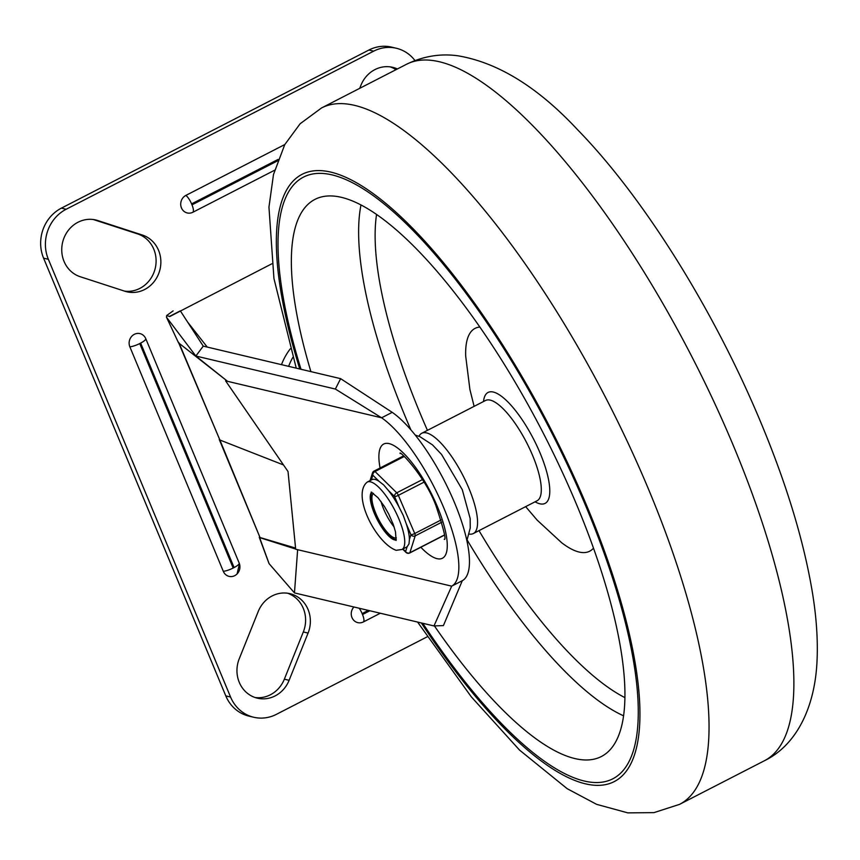 <?xml version="1.0" encoding="UTF-8"?>
<svg xmlns="http://www.w3.org/2000/svg" width="860" height="860" viewBox="0 0 860 860"><rect width="100%" height="100%" fill="white"/><g stroke="black" fill="none" stroke-linecap="round" stroke-linejoin="round"><path stroke-width="1.29" d="M255.044 697.503A29.444 27.101 103.3 0 0 270.395 694.772A29.444 27.101 103.3 0 0 284.348 679.185L303.311 631.96L308.073 633.089A29.444 27.101 103.3 0 0 289.927 593.658A29.444 27.101 103.3 0 0 272.168 595.926A29.444 27.101 103.3 0 0 258.215 611.524L239.252 658.738A29.444 27.101 103.3 0 0 257.398 698.18A29.444 27.101 103.3 0 0 275.157 695.901A29.444 27.101 103.3 0 0 289.111 680.314L308.073 633.089M397.395 68.961A29.444 27.101 103.3 0 0 392.676 67.327A29.444 27.101 103.3 0 0 374.917 69.606A29.444 27.101 103.3 0 0 360.963 85.194L359.706 88.333M77.991 222.256A29.444 27.101 103.3 0 0 61.77 251.002A29.444 27.101 103.3 0 0 80.227 276.726L124.894 291.239A29.444 27.101 103.3 0 0 126.85 291.787A29.444 27.101 103.3 0 0 144.62 289.519A29.444 27.101 103.3 0 0 160.841 260.763A29.444 27.101 103.3 0 0 142.384 235.038L97.718 220.525A29.444 27.101 103.3 0 0 95.761 219.977A29.444 27.101 103.3 0 0 77.991 222.256M396.352 48.257L391.59 47.128A37.582 34.593 103.3 0 0 368.908 50.03L61.393 208.142A37.582 34.593 103.3 0 0 43 229.566A37.582 34.593 103.3 0 0 43.591 258.161L225.804 695.901A37.582 34.593 103.3 0 0 245.035 714.918A37.582 34.593 103.3 0 0 248.959 716.122L253.721 717.251A37.582 34.593 -76.7 0 1 249.798 716.047A37.582 34.593 -76.7 0 1 230.566 697.03L48.353 259.29A37.582 34.593 -76.7 0 1 47.762 230.695A37.582 34.593 -76.7 0 1 66.155 209.259L373.681 51.159A37.582 34.593 -76.7 0 1 396.352 48.257A37.582 34.593 -76.7 0 1 400.276 49.461A37.582 34.593 -76.7 0 1 414.95 60.533M427.269 636.776L276.393 714.348A37.582 34.593 -76.7 0 1 253.721 717.251M93.364 219.536L137.621 233.909A29.444 27.101 -76.7 0 1 156.079 259.634A29.444 27.101 -76.7 0 1 139.857 288.39A29.444 27.101 -76.7 0 1 124.485 291.11M287.519 593.207A29.444 27.101 -76.7 0 1 303.311 631.96M290.325 348.794A56.384 51.901 103.3 0 0 281.5 364.661A56.384 51.901 -76.7 0 1 290.325 348.794M292.873 357.341A56.384 51.901 103.3 0 0 288.648 366.349M274.598 170.237L192.909 212.226A9.396 8.654 -76.7 0 1 181.449 207.905A9.396 8.654 -76.7 0 1 185.9 195.392L284.8 144.544M223.299 571.32L129.86 346.838A9.396 8.654 -76.7 0 1 134.31 334.336A9.396 8.654 -76.7 0 1 145.759 338.657L239.209 563.139A9.396 8.654 -76.7 0 1 239.456 563.827A9.396 8.654 -76.7 0 1 237.07 573.953A9.396 8.654 -76.7 0 1 223.299 571.32A9.396 2.268 -22.6 0 0 233.178 568.03L139.739 343.548A9.396 2.268 157.4 0 1 129.86 346.838M380.303 613.234L363.436 621.909A9.396 8.654 -76.7 0 1 352.718 618.985A9.396 8.654 -76.7 0 1 353.911 606.988M395.965 69.692A29.444 27.101 103.3 0 0 390.268 66.886M173.118 310.879L166.625 315.566L169.807 316.523L271.738 263.848M392.214 412.348A97.298 29.874 62.8 0 1 454.65 503.003A97.298 29.874 62.8 0 1 462.293 580.704L443.416 625.586L433.977 625.94L451.693 586.154A97.298 29.874 -117.2 0 0 444.039 508.464A97.298 29.874 -117.2 0 0 381.603 417.799L392.214 412.348L340.625 378.658L335.368 389.053L381.603 417.799L225.6 380.862L288.025 471.527L295.679 549.228L451.693 586.154L462.293 580.704M433.977 625.94L294.464 592.916L297.635 549.69M335.368 389.053L195.854 356.029L203.25 346.129L340.625 378.658M227.556 381.324L195.854 356.029L166.528 317.265L178.525 342.828L227.556 381.324M166.625 315.566L169.807 316.523M203.25 346.129L180.321 310.847L169.71 316.297M166.657 315.663L166.528 317.265M226.416 380.442L225.6 380.862M259.44 536.866L259.602 537.597L295.657 549.056M259.602 537.597L269.105 563.676L294.464 592.916M178.934 342.742L219.891 440.019L283.499 464.948M295.56 548.078L260.01 537.511L219.891 440.019L178.332 342.043M219.257 439.492L260.01 537.511M178.525 342.828L166.421 317.082M586.767 508.41A338.281 103.867 -117.2 0 0 303.473 177.117A338.281 103.867 -117.2 0 0 301 369.273A338.281 103.867 -117.2 0 1 303.473 177.117A338.281 103.867 -117.2 0 1 586.767 508.41A338.281 103.867 -117.2 0 1 612.814 778.805A338.281 103.867 -117.2 0 0 586.767 508.41M422.787 623.296A338.281 103.867 -117.2 0 0 612.814 778.805A338.281 103.867 -117.2 0 1 422.787 623.296M469.237 534.06A56.384 17.308 -117.2 0 0 473.322 533.555A56.384 17.308 -117.2 0 0 468.979 488.491A56.384 17.308 -117.2 0 0 421.765 433.268A56.384 17.308 -117.2 0 0 418.981 436.3M525.675 506.637L537.102 520.063L561.58 542.671A125.291 38.474 -117.2 0 0 593.486 548.142M434.429 625.929A313.223 96.18 -117.2 0 0 603.29 755.435A313.223 96.18 -117.2 0 0 577.243 506.153A313.223 96.18 -117.2 0 0 316.942 198.456A313.223 96.18 -117.2 0 0 310.901 371.617M479.815 327.047A125.291 38.474 -117.2 0 0 465.701 356.19L469.915 389.558L474.118 406.35M401.91 549.486A37.904 11.642 -117.2 0 0 396.793 514.248A37.904 11.642 -117.2 0 0 369.972 481.729A37.904 11.642 -117.2 0 0 367.252 482.073C351.16 494.833 376.39 543.488 396.191 550.314L401.91 549.486L406.543 547.1A37.904 11.642 -117.2 0 0 407.124 546.723L408.994 543.928L409.403 539.542A37.904 11.642 -117.2 0 0 406.232 523.74L403.318 515.581L399.255 507.475A37.904 11.642 -117.2 0 0 388.322 490.404L394.557 496.521A3.128 0.656 -23.2 0 0 396.148 496.252A3.128 0.656 -23.2 0 0 397.051 495.93A3.128 0.656 -23.2 0 0 398.352 495.338L424.034 482.137M371.337 479.977L372.842 475.214A3.128 2.182 -45.6 0 1 373.283 473.161A3.128 2.182 -45.6 0 1 373.885 472.366A3.128 2.182 -45.6 0 1 375.014 471.517L404.221 456.499M388.322 490.404L383.7 484.965L379.066 481.331A37.904 11.642 -117.2 0 0 374.605 479.353A37.904 11.642 -117.2 0 0 371.885 479.687L367.252 482.073M407.124 546.723L405.597 551.572A3.128 2.182 134.4 0 0 406.049 552.442A3.128 2.182 134.4 0 0 406.705 552.829M406.232 523.74L410.929 534.694A3.128 2.849 17.5 0 0 415.208 535.866L441.76 522.203M383.979 509.851A25.058 7.697 -117.2 0 0 394.138 526.986A25.058 7.697 62.8 0 1 383.979 509.851A25.058 7.697 62.8 0 1 381.023 501.487A25.058 7.697 -117.2 0 0 383.979 509.851M396.267 539.693A26.939 8.267 62.8 0 1 375.336 513.828A26.939 8.267 62.8 0 1 371.928 492.361M373.466 493.35A25.058 7.697 -117.2 0 0 376.035 513.936A25.058 7.697 -117.2 0 0 396.352 537.865M284.348 679.185L289.111 680.314M43.591 258.161L48.353 259.29M368.908 50.03L373.681 51.159M185.9 195.392A9.396 2.881 62.8 0 1 191.587 203.895L278.049 159.444M192.909 212.226A9.396 2.881 -117.2 0 0 191.984 204.852L191.587 203.895M277.522 160.874L191.984 204.852M239.209 563.139A9.396 2.268 157.4 0 1 234.092 567.557L233.178 568.03M139.739 343.548L140.642 343.075A9.396 2.268 -22.6 0 0 145.759 338.657M140.642 343.075L234.092 567.557M369.843 610.761L362.512 614.534A9.396 2.881 62.8 0 1 363.436 621.909M362.512 614.534L362.114 613.567A9.396 2.881 -117.2 0 0 359.233 608.246M362.114 613.567L368.295 610.396M230.566 697.03L225.804 695.901M137.621 233.909L142.384 235.038M66.155 209.259L61.393 208.142M93.761 219.59L97.718 220.525M380.077 467.98A64.21 19.715 62.8 0 1 396.073 446.931A64.21 19.715 62.8 0 1 437.493 506.906A64.21 19.715 62.8 0 1 437.02 558.656A64.21 19.715 62.8 0 1 420.83 547.261M417.584 622.059L471.344 696.89L519.548 750.092L567.213 788.706L596.646 804.358L627.821 812.872L653.966 812.625L679.572 804.358A391.526 120.217 -117.2 0 0 649.429 491.393A391.526 120.217 -117.2 0 0 321.543 107.951L406.382 64.339C423.152 56.212 440.298 53.363 457.832 55.782C498.004 62.522 537.973 87.225 577.737 129.892C644.376 198.144 715.187 312.298 761.476 424.012C786.524 484.255 803.369 539.65 812.012 590.164C816.398 616.018 818.053 639.808 817 661.566C814.775 708.231 796.038 745.426 764.411 760.745A391.526 120.217 -117.2 0 0 734.257 447.781A391.526 120.217 -117.2 0 0 406.382 64.339M421.346 622.952A341.409 104.834 -117.2 0 0 617.759 779.493A341.409 104.834 -117.2 0 0 587.961 508.69A341.409 104.834 -117.2 0 0 348.902 178.751A341.409 104.834 -117.2 0 0 299.764 368.983M473.322 533.555L537.059 500.778A56.384 17.308 -117.2 0 0 532.716 455.714A56.384 17.308 -117.2 0 0 485.502 400.502L421.765 433.268M535.071 501.799A62.371 19.146 -117.2 0 0 540.295 453.532A62.371 19.146 -117.2 0 0 505.519 399.653A62.371 19.146 -117.2 0 0 483.524 401.523M376.551 214.495A295.292 90.676 -117.2 0 0 420.099 413.219A295.292 90.676 -117.2 0 0 427.441 430.355M360.985 205.002A307.783 94.514 -117.2 0 0 405.501 417.154A307.783 94.514 -117.2 0 0 410.897 429.86M467.163 539.994A307.783 94.514 -117.2 0 0 623.597 715.81M478.998 530.631A295.292 90.676 -117.2 0 0 624.93 697.632M422.475 479.579L396.739 492.812A3.128 2.182 134.4 0 0 394.998 494.457A3.128 2.182 134.4 0 0 394.557 496.521L399.255 507.475M441.105 519.956L414.735 533.523A3.128 0.656 156.8 0 1 412.52 534.425A3.128 0.656 156.8 0 1 410.929 534.694L409.403 539.542M403.534 455.918L374.057 471.076A3.128 0.957 62.8 0 0 373.863 471.323A3.128 2.849 17.5 0 0 372.842 475.214L379.066 481.331M396.213 539.972A26.939 8.267 62.8 0 1 394.955 539.983A26.939 8.267 62.8 0 1 376.39 517.913A26.939 8.267 62.8 0 1 371.671 492.242M444.287 535.049L409.865 552.743A3.128 2.849 -162.5 0 1 405.597 551.572L402.931 548.96M370.058 480.632L372.498 472.914A3.128 3.128 0 0 1 374.057 471.076A3.128 0.957 62.8 0 1 374.283 471.043A3.128 0.957 62.8 0 1 375.014 471.517L396.739 492.812A3.128 0.957 62.8 0 1 397.599 493.909A3.128 0.957 62.8 0 1 398.352 495.338L414.735 533.523A3.128 0.957 62.8 0 1 415.187 534.899A3.128 0.957 62.8 0 1 415.208 535.866L409.865 552.743A3.128 0.957 62.8 0 1 409.683 553.001A3.128 0.957 62.8 0 1 409.457 553.023M239.456 563.827L237.07 573.953M415.219 435.052L419.992 436.719L432.462 444.856L441.578 454.456L462.293 489.716L470.162 518.515L470.237 528.051L466.873 540.617M400.158 453.553C398.094 448.856 425.119 475.924 436.041 505.959C443.728 529.233 446.469 540.349 444.254 539.317M187.555 321.984L207.238 347.075M268.997 563.493L259.279 537.36M764.411 760.745L679.572 804.358M296.238 368.144L273.942 278.522L268.954 207.131L273.491 174.526L284.767 144.609L300.118 123.765L321.543 107.951M371.197 492.07L377.991 497.693L384.463 506.54L388.688 514L393.289 524.525L395.514 531.91L396.084 540.456M444.298 535.199A3.128 3.128 0 0 1 444.147 535.275L409.683 553.001A3.128 3.128 0 0 1 406.049 552.442L402.652 549.11"/></g></svg>
